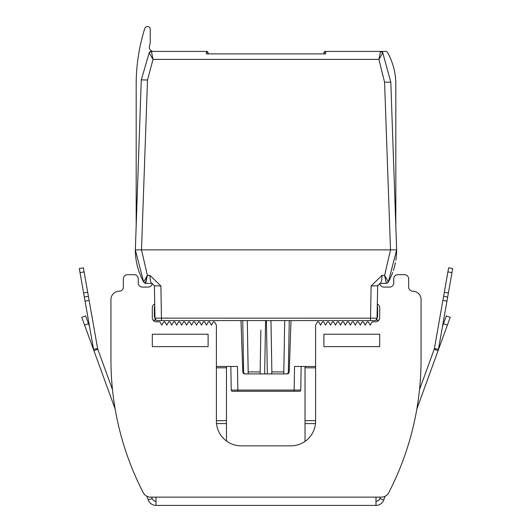 <?xml version="1.0" encoding="UTF-8"?>
<svg xmlns="http://www.w3.org/2000/svg" width="532" height="532" viewBox="0 0 532 532"><rect width="100%" height="100%" fill="white"/><g stroke="black" fill="none" stroke-linecap="round" stroke-linejoin="round"><path stroke-width="0.8" d="M152.298 307.762A4.136 4.136 0 0 1 154.726 303.998A4.136 4.136 0 0 0 152.298 307.762A4.136 4.136 0 0 1 154.726 303.998A4.136 4.136 0 0 0 152.298 307.762L152.298 317.684A4.136 4.136 0 0 0 153.123 320.164L156.082 320.164L154.972 318.189A4.136 4.136 0 0 1 154.36 316.028L154.36 307.762A4.136 4.136 0 0 1 154.759 306M377.274 303.998A4.136 4.136 0 0 1 379.702 307.762A4.136 4.136 0 0 0 377.274 303.998A4.136 4.136 0 0 1 379.702 307.762A4.136 4.136 0 0 0 377.274 303.998L377.241 306A4.136 4.136 0 0 1 377.64 307.762L377.64 316.028A4.136 4.136 0 0 1 377.028 318.189L375.924 320.164L378.877 320.164A4.136 4.136 0 0 0 379.702 317.684A4.136 4.136 0 0 1 375.572 321.82L372.107 321.82L370.192 325.125L368.284 321.82L367.14 321.82L365.231 325.125L363.323 321.82L362.179 321.82L360.27 325.125L358.362 321.82L357.218 321.82L355.31 325.125L353.401 321.82L352.257 321.82L350.349 325.125L348.44 321.82L347.296 321.82L345.388 325.125L343.479 321.82L342.335 321.82L340.427 325.125L338.518 321.82L337.374 321.82L335.466 325.125L333.551 321.82L332.414 321.82L330.498 325.125L328.59 321.82L327.453 321.82L325.537 325.125L323.629 321.82L322.485 321.82L320.577 325.125L318.668 321.82L317.524 321.82L315.616 325.125L315.616 421.051A24.811 24.811 0 0 1 290.811 445.863A24.811 24.811 0 0 0 315.616 421.051M270.968 320.577L271.879 372.526L271.486 373.916M230.835 366.475L231.247 390.062L237.857 390.082L237.445 366.475L226.466 366.475L226.466 367.798L226.466 366.475L237.445 366.475L216.384 366.475M315.616 366.475L294.555 366.475L305.022 366.475L294.555 366.475L294.143 390.082L300.753 390.062L301.165 366.475M288.969 372.839A2.068 2.068 180 0 1 288.331 373.55L287.16 373.916L289.222 371.921L291.017 320.577M287.16 373.916L244.84 373.916L242.778 371.921L240.983 320.577M299.509 391.279A1.244 1.244 0 0 0 300.753 390.062A1.244 1.244 0 0 1 299.509 391.279L232.491 391.279A1.244 1.244 0 0 1 231.247 390.062A1.244 1.244 0 0 0 232.491 391.279M244.84 373.916L243.669 373.55A2.068 2.068 180 0 1 243.031 372.839M260.514 373.916L260.121 372.526L260.866 330.086M247.287 320.577L248.218 373.916M283.782 373.916L284.713 320.577M371.11 285.95L377.594 285.804L380.074 283.363L386.112 283.363A2.48 2.48 0 0 0 388.28 282.093L388.287 282.08A2.48 2.48 -107.8 0 1 386.112 283.363L380.074 283.363A8.273 1.968 90 0 0 382.043 275.383L371.11 285.95L370.545 318.183L154.972 318.143L155.71 319.865L156.874 320.51L161.987 320.577A2.48 0.532 -90 0 1 161.455 318.183L160.89 285.95L149.958 275.383L147.384 275.383L145.702 283.204A2.48 2.421 -29 0 1 143.653 281.973L143.72 282.093A66.174 66.161 0 0 1 135.341 249.874L143.653 281.973L147.384 275.383L141.499 249.874L147.51 80.019L153.036 59.391L151.434 51.411L149.199 52.808L141.279 79.873L135.341 249.874L390.501 249.874L384.616 275.383L386.298 283.204A2.48 2.414 29 0 0 388.347 281.973L396.659 249.874L390.801 82.174L382.761 52.808L380.526 51.411L378.924 59.391L384.57 82.174L390.501 249.874L396.659 249.874A66.174 66.161 0 0 1 395.828 260.301M154.972 318.143A2.48 2.48 50.3 0 0 157.452 320.577A2.48 2.48 50.3 0 1 154.972 318.143L154.406 285.804L151.926 283.363L145.888 283.363A2.48 2.48 -0 0 1 143.72 282.093A2.48 2.48 -59.6 0 0 145.888 283.363L151.926 283.363A8.273 1.968 -90 0 1 149.958 275.383M340.427 320.577L170.898 320.577M135.341 249.874L141.279 79.873L147.51 80.019M151.261 51.557A2.48 2.421 -151.4 0 0 149.199 52.808L153.036 59.391L378.924 59.391L382.761 52.808A2.48 2.421 151.5 0 0 380.699 51.557M149.259 52.695A2.48 2.48 -24.4 0 1 151.434 51.411L206.463 51.411L206.31 53.892L325.69 53.892L325.537 51.411L380.526 51.411L382.701 52.695M325.537 51.411L323.888 53.06L323.888 53.892L323.888 53.06A1.656 1.656 141.2 0 1 325.537 51.411L380.526 51.411M208.112 53.06L208.112 53.892L208.112 53.06A1.656 1.656 -104.1 0 0 206.463 51.411L208.112 53.06M370.013 320.577L374.548 320.577A2.48 2.48 118.1 0 0 377.028 318.143L370.545 318.183A2.48 0.532 -90 0 1 370.013 320.577L161.987 320.577M388.347 281.973L384.616 275.383L381.77 275.39M377.707 285.105L377.028 318.143A2.48 2.48 118.1 0 1 374.548 320.577M377.241 306L377.215 307.762M388.28 282.093A2.48 2.48 -107.8 0 1 386.112 283.363L388.134 282.332A2.48 2.48 72.2 0 1 386.112 283.363A7.807 0.539 -68.4 0 0 386.298 283.204M160.89 285.95L154.406 285.804M145.702 283.204A7.807 0.539 68.4 0 0 145.888 283.363L143.873 282.332A2.48 2.48 120.4 0 0 145.888 283.363A2.48 2.48 -59.6 0 1 143.72 282.093L143.713 282.08M203.982 51.411L153.455 51.411A4.136 4.136 0 0 1 149.419 46.384A176.963 176.963 0 0 1 150.23 42.873L150.23 29.08A2.48 2.48 0 0 0 147.75 26.6L147.211 26.6A2.48 2.48 0 0 0 144.844 28.329A186.06 186.06 0 0 0 136.172 84.488L136.172 226.193M328.018 51.411L385.514 51.411A2.48 2.48 0 0 1 387.695 52.695A66.154 66.154 0 0 1 395.828 84.488L395.828 226.193M152.378 283.41L151.986 283.37M395.396 262.715A66.174 66.161 0 0 1 393.334 270.575M392.702 272.397A66.174 66.161 0 0 1 388.34 281.987M152.272 283.39L152.272 283.39A4.136 4.136 0 0 1 148.162 287.087A4.136 4.136 0 0 0 152.272 283.39A4.136 4.136 0 0 1 148.162 287.087A4.136 4.136 0 0 0 152.272 283.39M147.078 276.135L145.502 282.485M388.766 492.659A8.273 8.273 0 0 1 385.095 496.27L383.752 499.96L379.868 498.544L380.38 497.127L375.984 497.127L381.417 497.127A8.273 8.273 0 0 0 388.766 492.659A289.428 289.428 0 0 0 421.051 359.818L421.051 299.489A8.273 8.273 0 0 0 412.785 291.223A4.136 4.136 0 0 1 408.649 287.087L408.649 278.815A4.136 4.136 0 0 0 404.513 274.685L397.896 274.685A4.136 4.136 0 0 0 393.76 278.815L393.76 282.951A4.136 4.136 0 0 1 389.63 287.087L383.838 287.087A4.136 4.136 0 0 1 379.728 283.39A4.136 4.136 0 0 0 383.838 287.087A4.136 4.136 0 0 1 379.728 283.39A4.136 4.136 0 0 0 383.838 287.087M393.76 282.951A4.136 4.136 0 0 1 389.63 287.087A4.136 4.136 0 0 0 393.76 282.951A4.136 4.136 0 0 1 389.63 287.087M404.513 274.685L397.896 274.685M412.785 291.223A4.136 4.136 0 0 1 408.649 287.087A4.136 4.136 0 0 0 412.785 291.223A4.136 4.136 0 0 1 408.649 287.087L408.649 278.815M419.515 389.617L434.205 349.251A4.136 4.136 0 0 0 434.391 348.553L444.32 292.261L448.39 292.979L438.461 349.271A8.273 8.273 0 0 1 438.089 350.668L447.392 325.118L443.502 323.702L446.335 315.935L450.218 317.345L447.392 325.118M447.671 297.049L443.602 296.331M452.699 268.547L451.981 272.617L447.911 271.899L448.629 267.829L452.699 268.547M448.39 292.979L451.981 272.617M444.32 292.261L447.911 271.899M379.702 307.762L379.702 317.684A4.136 4.136 0 0 1 375.572 321.82M442.471 326.535L443.502 323.702M434.205 349.251L438.089 350.668L416.829 409.088M379.702 346.625L379.702 334.222L323.888 334.222L323.888 346.625L379.702 346.625L379.702 334.222L323.888 334.222L323.888 346.625L379.702 346.625M383.752 499.96A8.273 8.273 0 0 1 375.984 505.4L156.016 505.4A8.273 8.273 0 0 1 148.248 499.96L152.132 498.544A4.136 4.136 0 0 0 156.016 501.264M379.868 498.544A4.136 4.136 0 0 1 375.984 501.264M110.949 359.818L110.949 299.489L110.949 359.818A289.428 289.428 0 0 0 143.234 492.659A8.273 8.273 0 0 0 150.583 497.127L380.38 497.127L375.984 497.127L375.984 505.4M421.051 359.818L421.051 299.489M156.428 321.82A4.136 4.136 0 0 1 152.298 317.684A4.136 4.136 0 0 0 156.428 321.82L159.893 321.82L161.808 325.125L163.716 321.82L164.86 321.82L166.769 325.125L168.677 321.82L169.821 321.82L171.73 325.125L173.638 321.82L174.782 321.82L176.691 325.125L178.599 321.82L179.743 321.82L181.651 325.125L183.56 321.82L184.704 321.82L186.612 325.125L188.521 321.82L189.665 321.82L191.573 325.125L193.482 321.82L194.626 321.82L196.534 325.125L198.449 321.82L199.586 321.82L201.502 325.125L203.41 321.82L204.547 321.82L206.463 325.125L208.371 321.82L209.515 321.82L211.423 325.125L213.332 321.82L214.476 321.82L216.384 325.125L216.384 421.051A24.811 24.811 0 0 0 241.189 445.863L290.811 445.863M216.384 421.051A24.811 24.811 0 0 0 241.189 445.863M110.949 299.489A8.273 8.273 0 0 1 119.215 291.223A4.136 4.136 0 0 0 123.351 287.087L123.351 278.815A4.136 4.136 0 0 1 127.487 274.685L134.104 274.685A4.136 4.136 0 0 1 138.24 278.815L138.24 282.951A4.136 4.136 0 0 0 142.37 287.087L148.162 287.087M208.112 334.222L208.112 346.625L152.298 346.625L152.298 334.222L208.112 334.222L208.112 346.625L152.298 346.625L152.298 334.222L208.112 334.222M138.24 282.951A4.136 4.136 0 0 0 142.37 287.087A4.136 4.136 0 0 1 138.24 282.951A4.136 4.136 0 0 0 142.37 287.087M127.487 274.685L134.104 274.685M119.215 291.223A4.136 4.136 0 0 0 123.351 287.087A4.136 4.136 0 0 1 119.215 291.223A4.136 4.136 0 0 0 123.351 287.087L123.351 278.815M152.132 498.544L151.62 497.127L156.016 497.127L156.016 505.4M112.485 389.617L97.795 349.251A4.136 4.136 0 0 1 97.609 348.553L87.68 292.261L83.61 292.979L93.539 349.271A8.273 8.273 0 0 0 93.911 350.668L84.608 325.118L88.498 323.702L85.665 315.935L81.782 317.345L84.608 325.118M84.329 297.049L88.398 296.331M83.61 292.979L80.019 272.617L84.089 271.899L83.371 267.829L79.301 268.547L80.019 272.617M87.68 292.261L84.089 271.899M89.529 326.535L88.498 323.702M97.795 349.251L93.911 350.668L115.171 409.088M146.905 496.27L148.248 499.96M379.702 317.684A4.136 4.136 0 0 1 378.877 320.164M151.62 497.127L156.016 497.127L151.62 497.127M152.298 317.684A4.136 4.136 0 0 0 153.123 320.164M216.384 367.798L226.466 367.798L226.466 441.015M226.466 400.051L226.466 401.288M226.466 412.041L226.466 413.284M226.466 366.475L226.466 368.629M305.022 441.387L305.022 423.592L315.489 423.592M315.616 420.666L305.022 420.666L305.022 367.798L315.616 367.798M305.022 420.666L305.022 423.592M305.022 366.475L305.022 367.798M271.865 371.921L283.815 371.921M237.857 391.279L237.857 390.082L294.143 390.082L294.143 391.279M248.185 371.921L260.135 371.921M243.669 373.55L242.745 320.577M289.255 320.577L288.331 373.55M265.581 320.577L264.65 373.916M267.35 373.916L266.419 320.577M384.57 82.174L390.801 82.174L396.659 249.874M143.873 282.332A2.48 2.48 120.4 0 0 145.888 283.363M388.127 282.332A2.48 2.48 72.2 0 1 386.112 283.363M446.953 301.125L442.883 300.407M438.461 349.271L434.391 348.553M85.047 301.125L89.117 300.407M93.539 349.271L97.609 348.553M226.466 423.592L216.511 423.592M226.466 420.666L216.384 420.666"/></g></svg>
